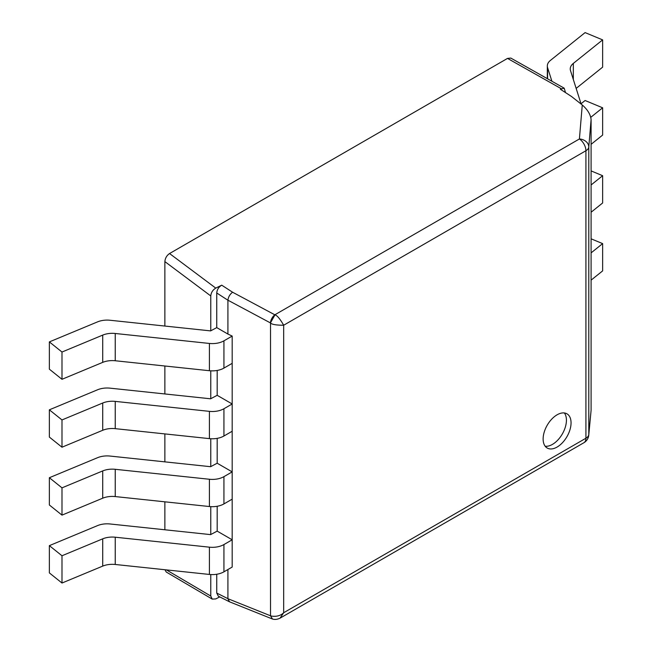 <?xml version="1.0" encoding="UTF-8"?>
<svg xmlns="http://www.w3.org/2000/svg" width="652" height="652" viewBox="0 0 652 652"><rect width="100%" height="100%" fill="white"/><g stroke="black" fill="none" stroke-linecap="round" stroke-linejoin="round"><path stroke-width="0.98" d="M583.89 442.732A9.821 5.672 -120 0 0 585.92 438.234L283.669 612.741L283.669 325.234C276.195 325.218 271.819 324.468 270.531 322.976L270.531 615.781L272.487 619.033L270.531 615.781C269.879 615.724 278.111 618.251 283.669 612.741L280.067 618.145L583.89 442.732A9.821 9.821 0 0 0 588.756 435.153L591.095 410.263L591.095 119.634C590.59 114.556 587.648 109.683 582.269 104.988L571.519 96.496L560.353 89.251L564.216 88.191L510.801 58.069L507.517 58.403L169.544 253.538C166.733 255.502 165.176 258.192 164.875 261.607L210.775 295.951C211.101 292.544 212.764 289.936 215.763 288.111L221.729 285.177C218.713 286.986 217.051 289.586 216.749 292.984L216.749 327.622L210.596 330.89L110.074 320.254A16.373 9.454 180 0 0 97.555 321.876L49.365 341.901L49.365 369.171L61.989 379.301L102.714 362.373A16.373 9.454 -0 0 1 115.233 360.752L209.406 370.719A16.373 9.454 180 0 0 223.929 368.103L232.185 363.335L232.185 336.065L227.915 334.06L227.915 300.197C228.363 296.896 229.928 294.248 232.593 292.226L274.981 314.883C277.133 315.405 280.026 318.852 283.669 325.234L585.92 150.734A9.821 5.672 -120 0 0 579.408 138.966L274.842 314.802A6.553 3.13 -61.9 0 0 270.425 322.911L274.981 314.883M164.875 326.049L164.875 261.607M164.875 393.955L164.875 366.008M164.875 461.869L164.875 433.914M164.875 529.774L164.875 501.82M219.765 596.906L215.763 598.919L212.226 599.098L166.227 572.008L164.923 569.734M210.775 330.784L210.775 295.951M210.775 398.69L210.775 370.825M210.775 466.596L210.775 438.739M210.775 534.51L210.775 506.645M212.226 599.098L210.775 596.042L210.775 574.551M270.433 615.749L227.915 598.707L229.528 601.812L218.33 596.189L216.749 593.067L216.749 574.249M217.181 506.27L217.181 531.127L210.596 534.616L110.074 523.98A16.373 9.454 180 0 0 97.555 525.602L49.365 545.634L49.365 572.904L61.989 583.027L102.714 566.107A16.373 9.454 -0 0 1 115.233 564.477L209.406 574.445A16.373 9.454 180 0 0 223.929 571.828L232.185 567.061L232.185 499.155L223.929 503.923A16.373 9.454 180 0 1 209.406 506.531L115.233 496.571A16.373 9.454 -0 0 0 102.714 498.193L61.989 515.121L49.365 504.99L49.365 477.72L97.555 457.696A16.373 9.454 -0 0 1 110.074 456.066L210.596 466.702L217.181 463.222L217.181 438.364M217.181 370.45L217.181 395.316L210.596 398.796L110.074 388.16A16.373 9.454 -0 0 0 97.555 389.782L49.365 409.815L49.365 437.084L61.989 447.207L102.714 430.287A16.373 9.454 -0 0 1 115.233 428.657L209.406 438.625A16.373 9.454 180 0 0 223.929 436.009L232.185 431.249L232.185 363.335M564.216 88.191L565.496 92.584M227.915 334.06L216.749 327.622M232.185 336.065L223.929 340.833A16.373 9.454 180 0 1 209.406 343.449L115.233 333.482A16.373 9.454 -0 0 0 102.714 335.104L61.989 352.031L49.365 341.901M49.365 409.815L61.989 419.937L102.714 403.017A16.373 9.454 -0 0 1 115.233 401.387L209.406 411.355A16.373 9.454 180 0 0 223.929 408.739L232.185 403.979L217.181 395.316M49.365 477.72L61.989 487.851L102.714 470.923A16.373 9.454 -0 0 1 115.233 469.301L209.406 479.261A16.373 9.454 180 0 0 223.929 476.653L232.185 471.885L232.185 431.249M232.185 499.155L232.185 471.885L217.181 463.222M229.528 601.812L272.316 618.96M227.915 598.707L227.915 569.53M49.365 545.634L61.989 555.757L102.714 538.837A16.373 9.454 -0 0 1 115.233 537.207L209.406 547.175A16.373 9.454 180 0 0 223.929 544.559L232.185 539.791L217.181 531.127M591.095 280.148L602.635 270.89L602.635 243.612L591.095 252.878M591.095 238.819L602.635 243.612M591.095 212.242L602.635 202.976L602.635 175.706L591.095 184.964M591.095 170.905L602.635 175.706M591.095 144.328L602.635 135.07L602.635 107.8L590.777 117.311M581.03 103.774L585.097 100.506L602.635 107.8M576.148 88.403L602.635 67.156L602.635 39.886L585.097 32.6L550.41 60.424A16.373 9.454 -0 0 0 547.321 65.95A16.373 9.454 -0 0 0 547.59 67.653L551.91 81.247M581.136 104.092L570.508 70.628A16.373 9.454 -0 0 1 570.239 68.925A16.373 9.454 -0 0 1 573.328 63.399L602.635 39.886M571.054 422.871A19.747 11.402 120 0 0 566.963 413.824A19.747 11.402 120 0 0 547.215 425.234A19.747 11.402 120 0 0 547.215 448.038A19.747 11.402 120 0 0 562.432 442.749A19.747 11.402 120 0 0 571.054 422.871M280.067 618.145L280.067 618.145C277.426 619.449 274.899 619.75 272.487 619.033M61.989 352.031L61.989 379.301M61.989 419.937L61.989 447.207M61.989 487.851L61.989 515.121M61.989 555.757L61.989 583.027M545.178 446.229A19.747 11.402 120 0 0 559.294 438.38A19.747 11.402 120 0 0 566.425 420.198A19.747 11.402 120 0 0 564.371 412.969M169.544 253.538L215.763 288.111M221.729 285.177L232.593 292.226M582.269 104.988L579.408 138.966A9.821 7.767 -175.2 0 1 588.789 147.018A9.821 5.672 180 0 1 585.92 150.734L585.92 438.234A9.821 5.672 0 0 0 588.789 434.517L588.789 147.018L591.095 119.634M507.517 58.403L561.201 88.672M216.749 292.984L227.915 300.23M227.915 300.197L270.425 322.911M210.775 596.042L166.39 569.889M227.915 598.666L216.749 593.067M588.756 435.153A9.821 8.248 -174.6 0 0 588.789 434.517L591.095 410.263M223.929 340.833L223.929 368.103M209.406 343.449L209.406 370.719M115.233 333.482L115.233 360.752M102.714 335.104L102.714 362.373M223.929 408.739L223.929 436.009M209.406 411.355L209.406 438.625M115.233 401.387L115.233 428.657M102.714 403.017L102.714 430.287M223.929 476.653L223.929 503.923M209.406 479.261L209.406 506.531M115.233 469.301L115.233 496.571M102.714 470.923L102.714 498.193M223.929 544.559L223.929 571.828M209.406 547.175L209.406 574.445M115.233 537.207L115.233 564.477M102.714 538.837L102.714 566.107M547.59 67.653L547.59 78.819M573.328 63.399L573.328 79.495M547.321 65.95L547.321 78.664"/></g></svg>
